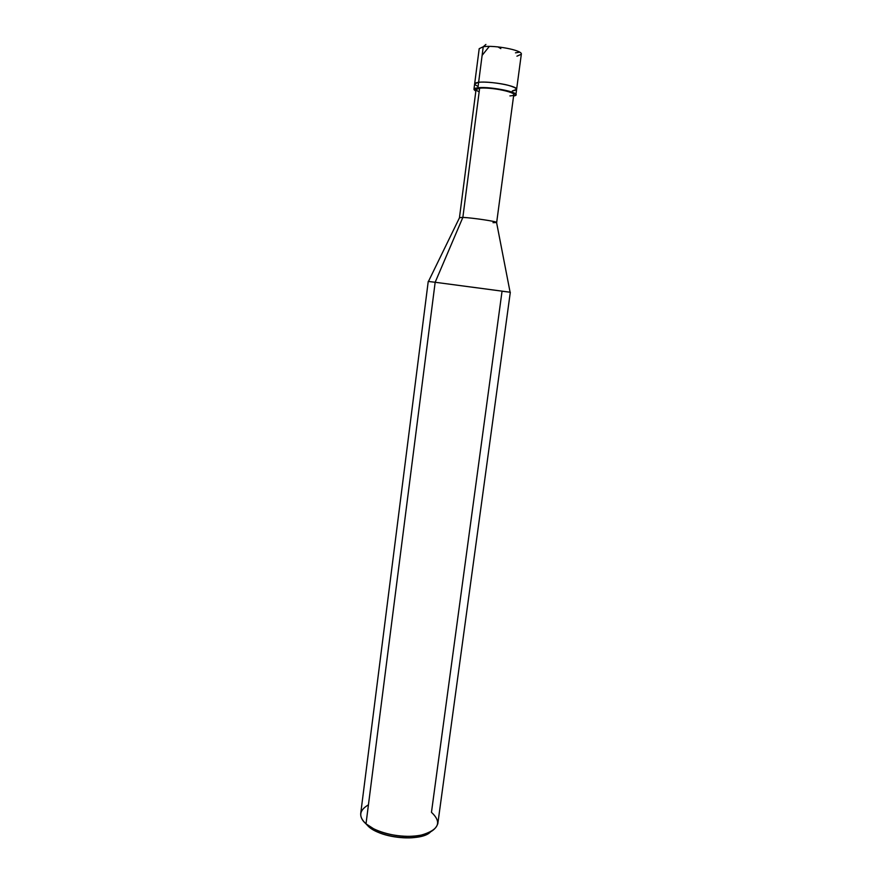 <?xml version="1.0" encoding="UTF-8"?>
<svg xmlns="http://www.w3.org/2000/svg" width="882" height="882" viewBox="0 0 882 882"><rect width="100%" height="100%" fill="white"/><g stroke="black" fill="none" stroke-linecap="round" stroke-linejoin="round"><path stroke-width="1.32" d="M478.099 86.381C473.425 84.319 473.601 82.963 478.628 82.302L483.237 46.757L485.905 44.464L483.237 46.757C494.107 44.861 522.894 50.241 521.328 54.221C522.894 50.241 494.107 44.861 483.237 46.757L479.202 48.675L483.237 46.757L478.628 82.302C484.24 81.453 500.315 83.084 508.341 85.334C517.514 88.057 518.825 89.931 512.277 90.967L516.609 89.38C518.087 86.017 489.389 80.89 478.628 82.302L474.659 83.856L478.628 82.302C489.389 80.89 518.087 86.017 516.609 89.38L515.893 94.793C517.348 91.519 488.661 86.436 477.923 87.77L478.628 82.302C473.601 82.963 473.425 84.319 478.099 86.381M516.929 56.183L521.328 54.221L516.609 89.38M493.005 222.683L496.665 222.496C497.691 221.547 472.201 217.777 462.852 217.413L435.168 282.273L366.008 823.832L373.77 828.86C386.36 835.607 409.27 838.076 421.243 835.111C438.828 829.995 442.235 822.388 431.463 812.322L502.045 291.225L510.105 292.229L435.168 282.273L510.314 292.24L437.825 823.634C435.069 831.66 425.477 835.904 409.05 836.345C392.655 836.753 373.02 830.491 366.008 823.832L368.444 826.434C380.451 838.198 420.769 842.001 430.361 832.101L418.961 836.764C407.991 839.477 387.077 837.239 375.545 831.053L368.444 826.434L365.732 823.59L368.444 826.434L366.008 823.832L435.168 282.273L462.852 217.413L479.632 88.211L477.923 87.77C491.726 86.061 525.904 93.867 513.589 96.039L515.893 94.793M512.277 90.967C518.825 89.931 517.514 88.057 508.341 85.334C500.315 83.084 484.24 81.453 478.628 82.302L477.923 87.77L473.954 89.269L475.85 91.078C472.862 89.369 473.546 88.266 477.923 87.77L479.632 88.211C489.323 87.009 515.088 91.585 513.787 94.528L496.665 222.496M509.917 95.906C525.463 94.738 493.633 86.535 479.632 88.211C475.1 88.762 474.946 89.964 479.169 91.794M368.444 804.825C359.073 810.326 358.257 816.655 366.008 823.832C362.226 820.624 360.462 817.173 360.716 813.48L428.233 281.435L435.168 282.273L428.443 281.468L459.522 217.7L462.852 217.413L459.467 217.6L476.048 89.556L479.632 88.211L462.852 217.413C472.609 217.788 499.102 221.779 496.588 222.584L510.105 292.229M500.833 48.609L497.922 46.878M489.334 46.393L482.123 55.379M515.474 52.832L519.597 52.181M479.202 48.675L473.954 89.269M373.77 828.86L375.545 831.053M421.243 835.111L418.961 836.764"/></g></svg>
